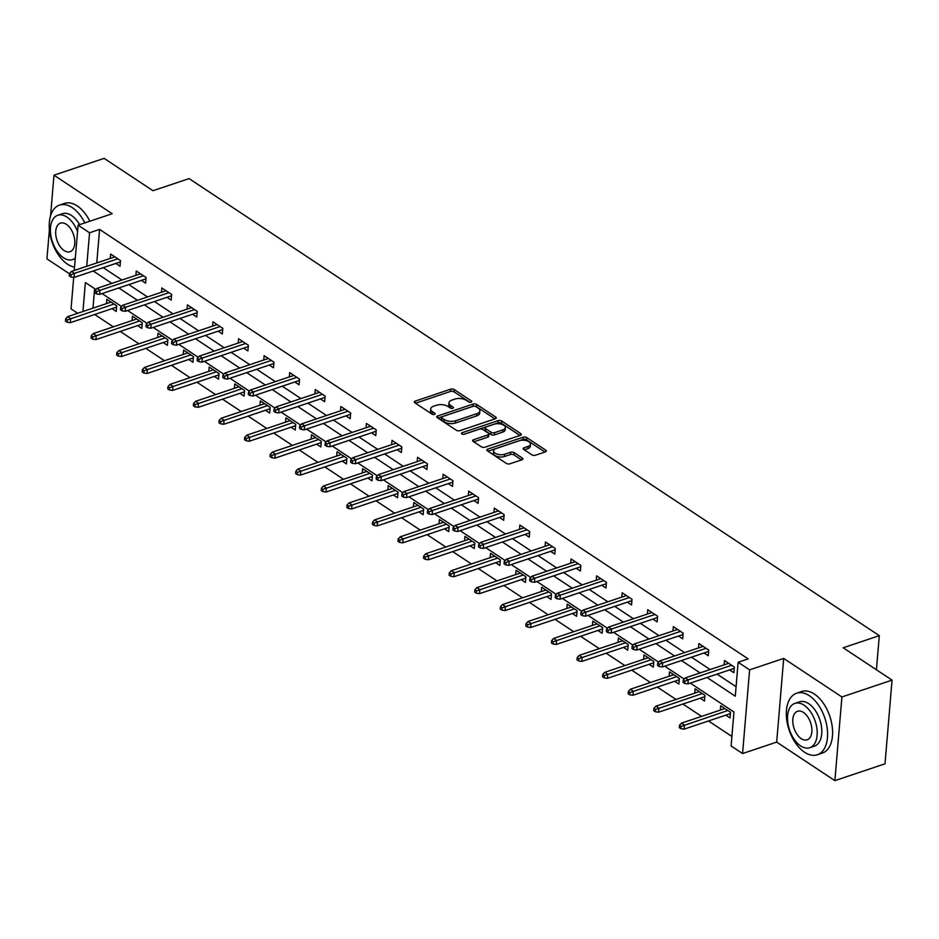 <?xml version="1.0" encoding="UTF-8"?>
<svg xmlns="http://www.w3.org/2000/svg" width="939" height="939" viewBox="0 0 939 939"><rect width="100%" height="100%" fill="white"/><g stroke="black" fill="none" stroke-linecap="round" stroke-linejoin="round"><path stroke-width="1.41" d="M471.108 402.127A1.784 0.869 4.8 0 0 471.765 401.528A1.784 0.869 4.8 0 0 471.366 400.918L454.265 389.591A2.547 1.244 4.8 0 0 450.685 389.192L415.249 401.082A2.547 1.244 4.8 0 0 414.31 401.939A2.547 1.244 4.8 0 0 414.885 402.808L431.987 414.134A1.784 0.869 4.8 0 0 434.487 414.416A1.784 0.869 4.8 0 0 435.144 413.817A1.784 0.869 4.8 0 0 434.745 413.207L432.527 411.74A8.158 3.967 4.8 0 1 430.696 408.946A8.158 3.967 4.8 0 1 433.677 406.211L436.635 405.225A8.158 3.967 4.8 0 1 448.079 406.517L450.297 407.984A1.784 0.869 4.8 0 0 452.798 408.265A1.784 0.869 4.8 0 0 453.455 407.667A1.784 0.869 4.8 0 0 453.056 407.057L450.837 405.601A8.158 3.967 4.8 0 1 449.006 402.796A8.158 3.967 4.8 0 1 451.988 400.073L454.946 399.075A8.158 3.967 4.8 0 1 466.39 400.378L468.608 401.845A1.784 0.869 4.8 0 0 471.108 402.127M531.873 454.828A2.547 1.244 4.8 0 0 535.453 455.239L545.395 451.905A2.547 1.244 4.8 0 0 546.322 451.049A2.547 1.244 4.8 0 0 545.747 450.18L526.756 437.597A2.547 1.244 4.8 0 0 523.187 437.198L487.74 449.088A2.547 1.244 4.8 0 0 486.813 449.945A2.547 1.244 4.8 0 0 487.388 450.814L506.367 463.397A2.547 1.244 4.8 0 0 509.947 463.796L521.967 459.77A2.547 1.244 4.8 0 0 522.894 458.913A2.547 1.244 4.8 0 0 522.319 458.044L514.196 452.657A2.547 1.244 4.8 0 0 510.616 452.258L504.666 454.253A6.819 3.322 4.8 0 1 497.318 454.183A6.819 3.322 4.8 0 1 493.562 450.826A6.819 3.322 4.8 0 1 496.05 448.549L519.384 440.72A6.819 3.322 4.8 0 1 526.72 440.79A6.819 3.322 4.8 0 1 530.476 444.135A6.819 3.322 4.8 0 1 527.988 446.424L524.103 447.727A2.547 1.244 4.8 0 0 523.176 448.572A2.547 1.244 4.8 0 0 523.739 449.452L531.873 454.828M892.05 680.129L885.019 763.806L834.877 780.638L841.907 696.961L892.05 680.129L843.199 647.781L879.303 635.656L189.079 178.598L152.975 190.711L104.123 158.362L53.981 175.194L112.175 213.728L78.078 225.172L89.557 232.778L99.581 229.409L748.16 658.896L738.124 662.265L749.604 669.859L742.573 753.548L731.105 745.942L733.946 712.02L690.294 683.111M841.907 696.961L783.701 658.415L749.604 669.859M495.346 418.759A2.547 1.244 4.8 0 0 496.273 417.902A2.547 1.244 4.8 0 0 495.698 417.033L476.707 404.463A2.547 1.244 4.8 0 0 473.139 404.052L437.691 415.954A2.547 1.244 4.8 0 0 436.764 416.799A2.547 1.244 4.8 0 0 437.339 417.679L456.331 430.25A2.547 1.244 4.8 0 0 459.899 430.649L495.346 418.759M501.731 421.024L520.722 433.607A2.547 1.244 4.8 0 1 521.298 434.475A2.547 1.244 4.8 0 1 520.37 435.332L484.923 447.222A2.547 1.244 4.8 0 1 481.355 446.823L473.221 441.436A2.547 1.244 4.8 0 1 472.646 440.567A2.547 1.244 4.8 0 1 473.585 439.71L487.951 434.886A2.547 1.244 4.8 0 0 488.89 434.041A2.547 1.244 4.8 0 0 488.315 433.161L482.928 429.593A2.547 1.244 4.8 0 0 479.348 429.182L464.382 434.205A1.784 0.869 4.8 0 1 462.458 434.194A1.784 0.869 4.8 0 1 461.472 433.313A1.784 0.869 4.8 0 1 462.129 432.715L498.163 420.625A2.547 1.244 4.8 0 1 501.731 421.024L501.543 423.289L519.948 435.473M53.981 175.194L50.565 215.806M49.403 229.632L46.95 258.871L69.439 273.765M876.427 669.789L879.303 635.656M99.581 229.409L96.776 262.932M103.255 267.65L121.917 280.01M128.831 284.587L147.493 296.947M154.407 301.525L173.069 313.884M179.983 318.462L198.645 330.821M205.559 335.399L224.221 347.759M231.135 352.336L249.797 364.684M256.711 369.273L275.373 381.621M282.287 386.211L300.95 398.559M307.863 403.136L326.526 415.496M333.439 420.073L352.102 432.433M359.015 437.011L377.678 449.37M384.591 453.948L403.242 466.307M410.167 470.885L428.818 483.245M435.743 487.822L454.394 500.182M461.319 504.759L479.97 517.119M486.895 521.697L505.546 534.056M512.471 538.634L531.122 550.993M538.047 555.571L556.698 567.931M563.623 572.508L582.274 584.856M589.199 589.446L607.85 601.793M614.763 606.383L633.426 618.731M640.339 623.32L659.002 635.668M665.915 640.245L684.578 652.605M691.491 657.183L710.154 669.542M717.067 674.12L736.082 686.714M115.814 263.436L120.028 266.23L120.509 260.572L110.673 254.058L110.309 258.389M141.39 280.374L145.604 283.167L146.085 277.51L136.249 270.995L135.885 275.315M166.966 297.311L171.18 300.093L171.661 294.447L161.825 287.933L161.461 292.252M192.542 314.248L196.756 317.03L197.237 311.384L187.389 304.87L187.037 309.189M218.118 331.185L222.332 333.967L222.813 328.321L212.965 321.807L212.613 326.126M243.694 348.123L247.908 350.904L248.389 345.259L238.541 338.744L238.177 343.064M269.27 365.048L273.484 367.842L273.953 362.184L264.117 355.67L263.753 360.001M294.846 381.985L299.06 384.779L299.529 379.121L289.693 372.607L289.329 376.938M320.422 398.922L324.636 401.716L325.105 396.058L315.269 389.544L314.905 393.875M345.998 415.86L350.212 418.653L350.681 412.996L340.845 406.481L340.481 410.812M371.574 432.797L375.788 435.59L376.257 429.933L366.421 423.419L366.057 427.75M397.15 449.734L401.364 452.528L401.833 446.87L391.997 440.356L391.633 444.687M422.726 466.671L426.94 469.465L427.409 463.807L417.573 457.293L417.209 461.624M448.302 483.608L452.516 486.402L452.985 480.745L443.149 474.23L442.785 478.561M473.878 500.546L478.092 503.339L478.561 497.682L468.725 491.167L468.361 495.499M499.454 517.483L503.668 520.276L504.137 514.619L494.301 508.105L493.937 512.424M525.03 534.42L529.244 537.202L529.713 531.556L519.877 525.042L519.513 529.361M550.606 551.357L554.82 554.139L555.289 548.493L545.453 541.979L545.09 546.298M576.182 568.295L580.396 571.076L580.865 565.431L571.029 558.916L570.666 563.236M601.758 585.22L605.972 588.014L606.441 582.356L596.605 575.853L596.242 580.173M627.334 602.157L631.548 604.951L632.017 599.293L622.181 592.779L621.818 597.11M652.91 619.094L657.124 621.888L657.593 616.23L647.757 609.716L647.394 614.047M678.486 636.032L682.7 638.825L683.169 633.168L673.333 626.653L672.97 630.985M704.062 652.969L708.276 655.762L708.745 650.105L698.909 643.591L698.546 647.922M729.638 669.906L733.852 672.7L734.321 667.042L724.485 660.528L724.122 664.859M94.675 314.495L113.326 326.842M120.251 331.432L138.902 343.78M145.827 348.369L164.478 360.717M171.403 365.294L190.054 377.654M196.979 382.232L215.63 394.591M222.555 399.169L241.206 411.528M248.131 416.106L266.782 428.466M273.707 433.043L292.358 445.403M299.283 449.981L317.934 462.34M324.847 466.918L343.51 479.277M350.423 483.855L369.086 496.215M375.999 500.792L394.662 513.152M401.575 517.729L420.238 530.089M427.151 534.667L445.814 547.014M452.727 551.604L471.39 563.952M478.303 568.541L496.966 580.889M503.879 585.478L522.542 597.826M529.455 602.404L548.118 614.763M555.031 619.341L573.694 631.701M580.607 636.278L599.27 648.638M606.183 653.215L624.846 665.575M631.759 670.153L650.422 682.512M657.335 687.09L675.998 699.449M682.911 704.027L701.574 716.387M708.487 720.964L731.904 736.469M94.616 288.649L92.973 308.156M112.023 308.673L116.236 311.455L116.706 305.809L106.87 299.295L106.506 303.614M137.599 325.61L141.812 328.392L142.282 322.746L132.446 316.232L132.082 320.551M163.175 342.535L167.388 345.329L167.858 339.683L158.022 333.169L157.658 337.488M188.739 359.473L192.953 362.266L193.434 356.609L183.598 350.094L183.234 354.426M214.315 376.41L218.529 379.203L219.01 373.546L209.174 367.032L208.81 371.363M239.891 393.347L244.105 396.141L244.586 390.483L234.75 383.969L234.386 388.3M265.467 410.284L269.681 413.078L270.162 407.42L260.326 400.906L259.962 405.237M291.043 427.222L295.257 430.015L295.738 424.358L285.902 417.843L285.538 422.174M316.619 444.159L320.833 446.952L321.314 441.295L311.478 434.78L311.114 439.112M342.195 461.096L346.409 463.889L346.89 458.232L337.054 451.718L336.69 456.049M367.771 478.033L371.985 480.827L372.466 475.169L362.63 468.655L362.266 472.986M393.347 494.97L397.561 497.764L398.042 492.106L388.206 485.592L387.842 489.923M418.923 511.908L423.137 514.701L423.618 509.044L413.782 502.529L413.418 506.849M444.499 528.845L448.713 531.627L449.194 525.981L439.358 519.467L438.994 523.786M470.075 545.782L474.289 548.564L474.77 542.918L464.934 536.404L464.57 540.723M495.651 562.719L499.865 565.501L500.346 559.855L490.51 553.341L490.146 557.66M521.227 579.645L525.441 582.438L525.922 576.781L516.086 570.278L515.722 574.598M546.803 596.582L551.017 599.375L551.498 593.718L541.662 587.204L541.298 591.535M572.379 613.519L576.593 616.313L577.074 610.655L567.226 604.141L566.874 608.472M597.955 630.456L602.169 633.25L602.65 627.592L592.802 621.078L592.439 625.409M623.531 647.394L627.745 650.187L628.214 644.53L618.378 638.015L618.015 642.346M649.107 664.331L653.321 667.124L653.79 661.467L643.954 654.952L643.591 659.284M674.683 681.268L678.897 684.062L679.366 678.404L669.53 671.89L669.167 676.221M700.259 698.205L704.473 700.999L704.943 695.341L695.106 688.827L694.743 693.158M725.835 715.142L730.049 717.936L730.519 712.278L720.683 705.764L720.319 710.095M783.701 658.415L776.682 742.103L834.877 780.638M776.682 742.103L742.573 753.548M77.726 313.274L71.047 308.861L73.7 277.381M707.044 677.489L735.284 696.186L738.124 662.265M93.231 271.019L111.882 283.378M118.807 287.956L137.458 300.316M144.383 304.893L163.034 317.241M169.947 321.831L188.61 334.178M195.523 338.768L214.186 351.116M221.099 355.693L239.762 368.053M246.675 372.63L265.338 384.99M272.251 389.568L290.914 401.927M297.827 406.505L316.49 418.864M323.403 423.442L342.066 435.802M348.979 440.379L367.642 452.739M374.555 457.316L393.218 469.676M400.131 474.254L418.794 486.613M425.707 491.191L444.37 503.55M451.283 508.128L469.946 520.488M476.859 525.065L495.522 537.425M502.435 542.003L521.098 554.35M528.011 558.94L546.674 571.288M553.587 575.877L572.25 588.225M579.163 592.802L597.826 605.162M604.739 609.74L623.402 622.099M630.315 626.677L648.978 639.036M655.891 643.614L674.554 655.974M681.468 660.551L700.13 672.911M89.557 232.778L86.74 266.289M74.275 270.479L78.078 225.172M95.966 289.541L85.379 282.533L82.937 311.525M684.202 679.085L664.718 666.174M658.626 662.148L639.142 649.236M633.05 645.21L613.566 632.299M607.474 628.273L587.99 615.362M581.898 611.336L562.414 598.425M556.322 594.399L536.838 581.487M530.746 577.462L511.262 564.562M505.182 560.524L485.686 547.625M479.606 543.587L460.11 530.688M454.03 526.65L434.534 513.75M428.454 509.713L408.958 496.813M402.878 492.775L383.382 479.876M377.302 475.838L357.806 462.939M351.726 458.901L332.23 446.002M326.15 441.976L306.654 429.064M300.574 425.038L281.078 412.127M274.998 408.101L255.514 395.19M249.422 391.164L229.938 378.253M223.846 374.227L204.362 361.315M198.27 357.289L178.786 344.378M172.694 340.352L153.21 327.453M147.118 323.415L127.634 310.516M121.542 306.478L102.058 293.578M449.006 402.796L448.819 405.061A8.158 3.967 4.8 0 0 450.65 407.855L450.837 405.601M451.424 408.371L450.65 407.855M430.696 408.946L430.508 411.2A8.158 3.967 4.8 0 0 432.339 414.005L432.527 411.74M433.114 414.51L432.339 414.005M469.735 402.221L454.077 391.856A2.547 1.244 4.8 0 0 450.497 391.446L415.484 403.207M494.923 418.9L476.519 406.716A2.547 1.244 4.8 0 0 472.939 406.317L437.926 418.066M475.721 406.552A1.784 0.869 4.8 0 0 473.221 406.27L442.116 416.716A1.784 0.869 4.8 0 0 441.459 417.315A1.784 0.869 4.8 0 0 441.858 417.925L444.194 419.463A8.158 3.967 4.8 0 0 455.65 420.766L476.906 413.63A8.158 3.967 4.8 0 0 479.888 410.895A8.158 3.967 4.8 0 0 478.057 408.101L475.721 406.552M441.459 417.315L441.271 419.569A1.784 0.869 4.8 0 0 441.67 420.179L441.858 417.925M479.888 410.895L479.7 413.16A8.158 3.967 4.8 0 1 476.719 415.883L455.45 423.019A8.158 3.967 4.8 0 1 444.006 421.728L441.67 420.179M473.819 441.835L487.764 437.151A2.547 1.244 4.8 0 0 488.691 436.295L488.89 434.041M463.925 434.311L497.963 422.89L498.163 420.625M502.87 429.886A6.819 3.322 4.8 0 0 505.358 427.597A6.819 3.322 4.8 0 0 501.602 424.252A6.819 3.322 4.8 0 0 494.254 424.182L486.038 426.94A2.547 1.244 4.8 0 0 485.111 427.797A2.547 1.244 4.8 0 0 485.674 428.665L491.074 432.233A2.547 1.244 4.8 0 0 494.653 432.644L502.87 429.886L502.682 432.14A6.819 3.322 4.8 0 0 505.17 429.862L505.358 427.597M485.111 427.797L484.923 430.05A2.547 1.244 4.8 0 0 485.486 430.931L485.674 428.665M502.682 432.14L494.454 434.898A2.547 1.244 4.8 0 1 490.886 434.499L485.486 430.931M501.543 423.289A2.547 1.244 4.8 0 0 497.963 422.89M530.476 444.135L530.289 446.401A6.819 3.322 4.8 0 1 527.8 448.678L524.338 449.84M493.562 450.826L493.374 453.091A6.819 3.322 4.8 0 0 497.13 456.448A6.819 3.322 4.8 0 0 504.466 456.518L504.666 454.253M521.532 459.91L514.009 454.922A2.547 1.244 4.8 0 0 510.429 454.511L504.466 456.518M544.96 452.046L526.568 439.863A2.547 1.244 4.8 0 0 522.988 439.452L487.975 451.213M65.66 318.861L65.46 321.126L67.103 322.206L67.291 319.953L65.66 318.861L67.678 316.643L70.636 318.603L70.296 322.676L116.6 307.135M67.291 319.953L114.03 304.036M67.678 316.643L111.084 302.076M70.296 322.676L67.103 322.206M71.094 274.716L69.451 273.625L69.263 275.89L70.906 276.982L71.094 274.716L74.427 273.366L71.481 271.418L114.887 256.852M117.833 258.8L74.427 273.366L74.087 277.439L120.392 261.899M70.906 276.982L74.087 277.439M71.481 271.418L69.451 273.625M84.827 222.907A32.466 18.839 -108.6 0 0 72.233 207.601A32.466 18.839 -108.6 0 0 59.521 205.101A32.466 18.839 -108.6 0 0 49.661 231.886A32.466 18.839 -108.6 0 0 67.479 264.152A32.466 18.839 -108.6 0 0 74.557 267.075M89.851 221.228A32.466 18.839 -108.6 0 0 77.244 205.923A32.466 18.839 -108.6 0 0 64.545 203.411L59.521 205.101M77.55 231.557A23.381 13.557 -108.6 0 0 66.951 217.073A23.381 13.557 -108.6 0 0 57.807 215.266L62.42 213.716A23.381 13.557 71.4 0 1 71.564 215.524A23.381 13.557 71.4 0 1 79.639 224.656M57.807 215.266A23.381 13.557 -108.6 0 0 50.706 234.55A23.381 13.557 -108.6 0 0 63.535 257.779A23.381 13.557 -108.6 0 0 72.679 259.587A23.381 13.557 -108.6 0 0 75.32 258.108M64.145 250.549A15.071 8.744 -108.6 0 0 70.038 251.711A15.071 8.744 -108.6 0 0 74.615 239.281A15.071 8.744 -108.6 0 0 66.34 224.304A15.071 8.744 -108.6 0 0 60.448 223.142A15.071 8.744 -108.6 0 0 55.871 235.572A15.071 8.744 -108.6 0 0 64.145 250.549M809.336 695.717A32.466 18.839 -108.6 0 0 796.636 693.217A32.466 18.839 -108.6 0 0 786.765 720.002A32.466 18.839 -108.6 0 0 804.594 752.268A32.466 18.839 -108.6 0 0 817.294 754.768A32.466 18.839 -108.6 0 0 827.165 727.983A32.466 18.839 -108.6 0 0 809.336 695.717M817.294 754.768L822.306 753.09A32.466 18.839 -108.6 0 0 832.177 726.305A32.466 18.839 -108.6 0 0 814.348 694.038A32.466 18.839 -108.6 0 0 801.648 691.527L796.636 693.217M794.91 703.381L799.523 701.832A23.381 13.557 71.4 0 1 808.667 703.64A23.381 13.557 71.4 0 1 821.508 726.868A23.381 13.557 71.4 0 1 814.406 746.153L809.794 747.702A23.381 13.557 -108.6 0 0 816.895 728.418A23.381 13.557 -108.6 0 0 804.054 705.189A23.381 13.557 -108.6 0 0 794.91 703.381A23.381 13.557 -108.6 0 0 787.809 722.666A23.381 13.557 -108.6 0 0 800.638 745.895A23.381 13.557 -108.6 0 0 809.794 747.702M801.249 738.664A15.071 8.744 -108.6 0 0 807.141 739.826A15.071 8.744 -108.6 0 0 811.719 727.396A15.071 8.744 -108.6 0 0 803.455 712.419A15.071 8.744 -108.6 0 0 797.551 711.257A15.071 8.744 -108.6 0 0 792.974 723.687A15.071 8.744 -108.6 0 0 801.249 738.664M91.236 335.798L91.036 338.063L92.679 339.143L92.867 336.89L91.236 335.798L93.254 333.58L96.212 335.54L95.872 339.613L142.176 324.072M92.867 336.89L139.606 320.974M93.254 333.58L136.66 319.014M95.872 339.613L92.679 339.143M116.812 352.735L116.612 355.001L118.255 356.081L118.443 353.815L116.812 352.735L118.83 350.517L121.788 352.477L121.448 356.55L167.741 341.01M118.443 353.815L165.182 337.911M118.83 350.517L162.236 335.951M121.448 356.55L118.255 356.081M96.67 291.653L95.027 290.562L94.839 292.827L96.482 293.907L96.67 291.653L100.004 290.304L97.057 288.355L140.463 273.789M143.409 275.737L100.004 290.304L99.663 294.377L145.968 278.836M96.482 293.907L99.663 294.377M97.057 288.355L95.027 290.562M122.246 308.591L120.603 307.499L120.415 309.764L122.058 310.844L122.246 308.591L125.58 307.241L122.633 305.292L166.039 290.714M168.985 292.675L125.58 307.241L125.239 311.314L171.544 295.773M122.058 310.844L125.239 311.314M122.633 305.292L120.603 307.499M142.388 369.673L142.188 371.938L143.831 373.018L144.019 370.752L142.388 369.673L144.406 367.454L147.364 369.414L147.024 373.487L193.317 357.947M144.019 370.752L190.758 354.848M144.406 367.454L187.812 352.888M147.024 373.487L143.831 373.018M167.964 386.61L167.764 388.875L169.407 389.955L169.595 387.69L167.964 386.61L169.982 384.391L172.94 386.352L172.6 390.424L218.893 374.872M169.595 387.69L216.334 371.785M169.982 384.391L213.388 369.825M172.6 390.424L169.407 389.955M193.54 403.547L193.34 405.801L194.983 406.892L195.171 404.627L193.54 403.547L195.558 401.329L198.516 403.289L198.176 407.35L244.469 391.809M195.171 404.627L241.91 388.723M195.558 401.329L238.964 386.762M198.176 407.35L194.983 406.892M147.822 325.528L146.179 324.436L145.991 326.702L147.634 327.781L147.822 325.528L151.156 324.178L148.209 322.23L191.603 307.652M194.561 309.612L151.156 324.178L150.815 328.251L197.12 312.71M147.634 327.781L150.815 328.251M148.209 322.23L146.179 324.436M173.398 342.465L171.755 341.373L171.567 343.639L173.21 344.719L173.398 342.465L176.732 341.115L173.785 339.155L217.179 324.589M220.137 326.549L176.732 341.115L176.391 345.188L222.696 329.648M173.21 344.719L176.391 345.188M173.785 339.155L171.755 341.373M198.974 359.391L197.331 358.311L197.143 360.576L198.786 361.656L198.974 359.391L202.308 358.052L199.361 356.092L242.755 341.526M245.713 343.486L202.308 358.052L201.967 362.125L248.272 346.585M198.786 361.656L201.967 362.125M199.361 356.092L197.331 358.311M224.55 376.328L222.907 375.248L222.719 377.513L224.362 378.593L224.55 376.328L227.884 374.99L224.937 373.029L268.331 358.463M271.289 360.423L227.884 374.99L227.543 379.063L273.848 363.522M224.362 378.593L227.543 379.063M224.937 373.029L222.907 375.248M250.126 393.265L248.483 392.185L248.295 394.45L249.938 395.53L250.126 393.265L253.46 391.927L250.513 389.967L293.907 375.4M296.865 377.361L253.46 391.927L253.119 396L299.424 380.448M249.938 395.53L253.119 396M250.513 389.967L248.483 392.185M275.702 410.202L274.059 409.122L273.871 411.376L275.514 412.467L275.702 410.202L279.036 408.864L276.089 406.904L319.483 392.338M322.441 394.298L279.036 408.864L278.695 412.925L325 397.385M275.514 412.467L278.695 412.925M276.089 406.904L274.059 409.122M301.278 427.139L299.635 426.06L299.447 428.313L301.09 429.405L301.278 427.139L304.612 425.801L301.665 423.841L345.059 409.275M348.017 411.223L304.612 425.801L304.271 429.862L350.576 414.322M301.09 429.405L304.271 429.862M301.665 423.841L299.635 426.06M326.854 444.077L325.211 442.997L325.023 445.25L326.655 446.342L326.854 444.077L330.188 442.727L327.242 440.778L370.635 426.212M373.593 428.161L330.188 442.727L329.847 446.8L376.152 431.259M326.655 446.342L329.847 446.8M327.242 440.778L325.211 442.997M352.43 461.014L350.787 459.934L350.599 462.188L352.231 463.279L352.43 461.014L355.764 459.664L352.818 457.716L396.211 443.149M399.169 445.098L355.764 459.664L355.423 463.737L401.728 448.196M352.231 463.279L355.423 463.737M352.818 457.716L350.787 459.934M378.006 477.951L376.363 476.859L376.175 479.125L377.807 480.216L378.006 477.951L381.34 476.601L378.394 474.653L421.787 460.087M424.745 462.035L381.34 476.601L380.999 480.674L427.304 465.134M377.807 480.216L380.999 480.674M378.394 474.653L376.363 476.859M403.582 494.888L401.939 493.797L401.751 496.062L403.383 497.154L403.582 494.888L406.916 493.538L403.97 491.59L447.363 477.024M450.321 478.972L406.916 493.538L406.575 497.611L452.88 482.071M403.383 497.154L406.575 497.611M403.97 491.59L401.939 493.797M429.158 511.825L427.515 510.734L427.327 512.999L428.959 514.091L429.158 511.825L432.492 510.476L429.546 508.527L472.939 493.961M475.897 495.909L432.492 510.476L432.151 514.549L478.456 499.008M428.959 514.091L432.151 514.549M429.546 508.527L427.515 510.734M454.734 528.763L453.091 527.671L452.903 529.936L454.535 531.016L454.734 528.763L458.068 527.413L455.122 525.464L498.515 510.898M501.473 512.847L458.068 527.413L457.727 531.486L504.032 515.945M454.535 531.016L457.727 531.486M455.122 525.464L453.091 527.671M480.298 545.7L478.667 544.608L478.479 546.874L480.111 547.953L480.298 545.7L483.644 544.35L480.698 542.402L524.091 527.824M527.049 529.784L483.644 544.35L483.303 548.423L529.608 532.883M480.111 547.953L483.303 548.423M480.698 542.402L478.667 544.608M505.875 562.637L504.243 561.545L504.055 563.811L505.687 564.891L505.875 562.637L509.22 561.287L506.274 559.327L549.667 544.761M552.625 546.721L509.22 561.287L508.879 565.36L555.184 549.82M505.687 564.891L508.879 565.36M506.274 559.327L504.243 561.545M531.451 579.574L529.819 578.483L529.631 580.748L531.263 581.828L531.451 579.574L534.796 578.224L531.85 576.264L575.243 561.698M578.201 563.658L534.796 578.224L534.455 582.297L580.76 566.757M531.263 581.828L534.455 582.297M531.85 576.264L529.819 578.483M557.027 596.5L555.395 595.42L555.207 597.685L556.839 598.765L557.027 596.5L560.372 595.162L557.414 593.202L600.819 578.635M603.765 580.595L560.372 595.162L560.031 599.235L606.336 583.694M556.839 598.765L560.031 599.235M557.414 593.202L555.395 595.42M582.603 613.437L580.971 612.357L580.783 614.622L582.415 615.702L582.603 613.437L585.948 612.099L582.99 610.139L626.395 595.572M629.341 597.533L585.948 612.099L585.607 616.172L631.912 600.631M582.415 615.702L585.607 616.172M582.99 610.139L580.971 612.357M219.104 420.484L218.916 422.738L220.559 423.829L220.747 421.564L219.104 420.484L221.135 418.266L224.092 420.226L223.752 424.287L270.045 408.747M220.747 421.564L267.486 405.648M221.135 418.266L264.54 403.7M223.752 424.287L220.559 423.829M244.68 437.421L244.492 439.675L246.135 440.767L246.323 438.501L244.68 437.421L246.711 435.203L249.668 437.151L249.316 441.224L295.621 425.684M246.323 438.501L293.062 422.585M246.711 435.203L290.116 420.637M249.316 441.224L246.135 440.767M270.256 454.359L270.068 456.612L271.711 457.704L271.899 455.438L270.256 454.359L272.287 452.14L275.244 454.089L274.892 458.162L321.197 442.621M271.899 455.438L318.638 439.522M272.287 452.14L315.692 437.574M274.892 458.162L271.711 457.704M295.832 471.284L295.644 473.549L297.287 474.641L297.475 472.376L295.832 471.284L297.863 469.077L300.82 471.026L300.468 475.099L346.773 459.558M297.475 472.376L344.214 456.46M297.863 469.077L341.268 454.511M300.468 475.099L297.287 474.641M321.408 488.221L321.22 490.487L322.863 491.578L323.051 489.313L321.408 488.221L323.439 486.015L326.396 487.963L326.044 492.036L372.349 476.496M323.051 489.313L369.79 473.397M323.439 486.015L366.844 471.448M326.044 492.036L322.863 491.578M346.984 505.159L346.796 507.424L348.439 508.515L348.627 506.25L346.984 505.159L349.015 502.952L351.972 504.9L351.62 508.973L397.925 493.433M348.627 506.25L395.366 490.334M349.015 502.952L392.42 488.386M351.62 508.973L348.439 508.515M372.56 522.096L372.372 524.361L374.015 525.441L374.203 523.187L372.56 522.096L374.591 519.889L377.537 521.838L377.196 525.91L423.501 510.37M374.203 523.187L420.942 507.271M374.591 519.889L417.996 505.323M377.196 525.91L374.015 525.441M398.136 539.033L397.948 541.298L399.591 542.378L399.779 540.125L398.136 539.033L400.167 536.826L403.113 538.775L402.772 542.848L449.077 527.307M399.779 540.125L446.518 524.208M400.167 536.826L443.572 522.248M402.772 542.848L399.591 542.378M423.712 555.97L423.524 558.236L425.167 559.315L425.355 557.062L423.712 555.97L425.743 553.752L428.689 555.712L428.348 559.785L474.653 544.244M425.355 557.062L472.094 541.146M425.743 553.752L469.148 539.186M428.348 559.785L425.167 559.315M449.288 572.907L449.1 575.173L450.743 576.253L450.931 573.999L449.288 572.907L451.319 570.689L454.265 572.649L453.924 576.722L500.229 561.182M450.931 573.999L497.67 558.083M451.319 570.689L494.724 556.123M453.924 576.722L450.743 576.253M474.864 589.845L474.676 592.11L476.319 593.19L476.507 590.924L474.864 589.845L476.895 587.626L479.841 589.586L479.5 593.659L525.805 578.119M476.507 590.924L523.246 575.02M476.895 587.626L520.3 573.06M479.5 593.659L476.319 593.19M500.44 606.782L500.252 609.047L501.896 610.127L502.083 607.862L500.44 606.782L502.471 604.563L505.417 606.524L505.076 610.596L551.381 595.056M502.083 607.862L548.822 591.957M502.471 604.563L545.876 589.997M505.076 610.596L501.896 610.127M526.016 623.719L525.828 625.984L527.472 627.064L527.659 624.799L526.016 623.719L528.047 621.501L530.993 623.461L530.652 627.534L576.957 611.982M527.659 624.799L574.398 608.895M528.047 621.501L571.44 606.934M530.652 627.534L527.472 627.064M551.592 640.656L551.404 642.91L553.048 644.001L553.235 641.736L551.592 640.656L553.623 638.438L556.569 640.398L556.228 644.459L602.533 628.919M553.235 641.736L599.974 625.832M553.623 638.438L597.016 623.872M556.228 644.459L553.048 644.001M577.168 657.593L576.98 659.847L578.624 660.939L578.811 658.673L577.168 657.593L579.199 655.375L582.145 657.335L581.804 661.396L628.109 645.856M578.811 658.673L625.55 642.757M579.199 655.375L622.592 640.809M581.804 661.396L578.624 660.939M602.744 674.531L602.556 676.784L604.2 677.876L604.387 675.611L602.744 674.531L604.775 672.312L607.721 674.261L607.38 678.334L653.685 662.793M604.387 675.611L651.126 659.694M604.775 672.312L648.168 657.746M607.38 678.334L604.2 677.876M608.179 630.374L606.547 629.294L606.359 631.56L607.991 632.64L608.179 630.374L611.524 629.036L608.566 627.076L651.971 612.51M654.917 614.47L611.524 629.036L611.183 633.109L657.488 617.557M607.991 632.64L611.183 633.109M608.566 627.076L606.547 629.294M628.32 691.468L628.132 693.721L629.776 694.813L629.963 692.548L628.32 691.468L630.351 689.249L633.297 691.198L632.956 695.271L679.261 679.73M629.963 692.548L676.702 676.632M630.351 689.249L673.744 674.683M632.956 695.271L629.776 694.813M633.755 647.311L632.123 646.232L631.924 648.485L633.567 649.577L633.755 647.311L637.1 645.973L634.142 644.013L677.547 629.447M680.493 631.407L637.1 645.973L636.759 650.034L683.064 634.494M633.567 649.577L636.759 650.034M634.142 644.013L632.123 646.232M653.896 708.393L653.708 710.659L655.352 711.75L655.539 709.485L653.896 708.393L655.927 706.187L658.873 708.135L658.532 712.208L704.837 696.668M655.539 709.485L702.278 693.569M655.927 706.187L699.32 691.62M658.532 712.208L655.352 711.75M659.331 664.249L657.699 663.169L657.5 665.422L659.143 666.514L659.331 664.249L662.676 662.911L659.718 660.95L703.123 646.384M706.069 648.333L662.676 662.911L662.335 666.972L708.64 651.431M659.143 666.514L662.335 666.972M659.718 660.95L657.699 663.169M679.472 725.331L679.284 727.596L680.916 728.687L681.115 726.422L679.472 725.331L681.503 723.124L684.449 725.072L684.108 729.145L730.413 713.605M681.115 726.422L727.854 710.506M681.503 723.124L724.896 708.558M684.108 729.145L680.916 728.687M684.907 681.186L683.275 680.106L683.076 682.36L684.719 683.451L684.907 681.186L688.252 679.836L685.294 677.888L728.699 663.321M731.645 665.27L688.252 679.836L687.911 683.909L734.204 668.368M684.719 683.451L687.911 683.909M685.294 677.888L683.275 680.106M471.261 402.068L471.366 400.918M434.64 414.357L434.745 413.207M452.95 408.207L453.056 407.057M415.085 402.948L415.249 401.082M450.497 391.446L450.685 389.192M454.077 391.856L454.265 389.591M437.539 417.808L437.691 415.954M472.939 406.317L473.139 404.052M476.519 406.716L476.707 404.463M495.569 418.677L495.698 417.033M444.006 421.728L444.194 419.463M455.45 423.019L455.65 420.766M476.719 415.883L476.906 413.63M520.593 435.25L520.722 433.607M473.42 441.576L473.585 439.71M487.764 437.151L487.951 434.886M462.023 434.006L462.129 432.715M490.886 434.499L491.074 432.233M494.454 434.898L494.653 432.644M523.95 449.581L524.103 447.727M527.8 448.678L527.988 446.424M510.429 454.511L510.616 452.258M514.009 454.922L514.196 452.657M522.178 459.676L522.319 458.044M487.587 450.955L487.74 449.088M522.988 439.452L523.187 437.198M526.568 439.863L526.756 437.597M545.606 451.812L545.747 450.18M75.261 258.718L72.679 259.587"/></g></svg>
